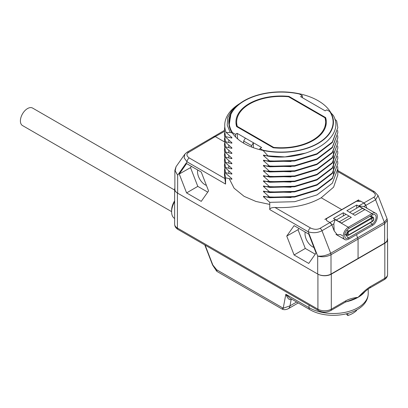 <?xml version="1.0" encoding="UTF-8"?>
<svg xmlns="http://www.w3.org/2000/svg" width="408" height="408" viewBox="0 0 408 408"><rect width="100%" height="100%" fill="white"/><g stroke="black" fill="none" stroke-linecap="round" stroke-linejoin="round"><path stroke-width="0.61" d="M259.804 149.67L259.947 148.486L261.63 147.497L237.094 133.334L235.385 134.303L232.473 132.626A51.959 29.998 0 0 1 244.377 100.868A51.959 29.998 0 0 1 299.385 93.998L302.292 95.676L302.517 97.762M334.739 119.065L336.661 120.89L337.814 127.617L332.331 142.02L316.955 153.709L294.663 160.492L269.754 161.135L263.471 155.57L263.471 155.055L268.24 156.198L262.859 150.164A51.959 29.998 0 0 0 317.863 143.295A51.959 29.998 0 0 0 329.766 111.537L333.3 115.423C346.377 137.567 307.494 162.022 268.24 156.198M329.766 111.537L326.854 109.859L325.145 110.828L316.894 106.065L300.614 96.665L302.292 95.676M259.947 148.486L262.859 150.164M325.63 117.581L288.92 96.385A45.186 26.087 0 0 0 235.936 122.242A45.186 26.087 0 0 0 236.614 126.582L273.324 147.778A45.186 26.087 0 0 0 326.308 122.242A45.186 26.087 0 0 0 325.63 117.581L325.589 121.691M253.378 147.696L253.378 142.734L251.665 145.661L243.668 141.046L245.346 138.098M243.668 141.046L243.668 143.177M251.665 147.048L251.665 145.661M237.094 133.334L237.696 138.934M269.754 161.135L269.754 161.655L294.668 161.007L316.965 154.219L332.341 142.53L337.814 127.617M337.676 130.453L337.814 132.768L332.341 147.161L316.955 158.86L294.658 165.643L269.754 166.286L263.471 160.721L263.471 160.201L269.754 161.655M269.754 166.286L269.754 166.806L294.658 166.158L316.945 159.38L332.336 147.686L337.814 132.768M337.676 135.604L337.814 137.919L332.341 152.311L316.965 164.006L294.663 170.794L269.754 171.436L263.471 165.872L263.471 165.352L269.754 166.806M269.754 171.436L269.754 171.957L294.668 171.309L316.965 164.521L332.336 152.837L337.814 137.919M337.676 140.755L337.814 143.07L332.341 157.463L316.98 169.147L294.673 175.94L269.754 176.588L263.471 171.023L263.471 170.503L269.754 171.957M269.754 176.588L269.754 177.108L294.673 176.46L316.975 169.667L332.336 157.983L337.814 143.07M337.676 145.906L337.814 148.221L332.336 162.619L316.975 174.303L294.683 181.091L269.754 181.739L263.471 176.174L263.471 175.654L269.754 177.108M269.754 181.739L269.754 182.259L294.658 181.611L316.965 174.823L332.336 163.134L337.814 148.221M337.676 151.057L337.814 153.372L332.341 167.764L316.955 179.459L294.673 186.242L269.754 186.889L263.471 181.325L263.471 180.805L269.754 182.259M269.754 186.889L269.754 187.41L294.663 186.762L316.955 179.979L332.331 168.29L337.814 153.372M337.676 156.208L337.814 158.523L332.336 172.916L316.965 184.605L294.658 191.398L269.754 192.041L263.471 186.476L263.471 185.956L269.754 187.41M269.754 192.041L269.754 192.561L294.678 191.908L316.96 185.125L332.331 173.446L337.814 158.523M337.676 161.354L337.814 163.674L332.336 178.066L316.975 189.751L294.668 196.544L269.754 197.191L263.471 191.622L263.471 191.107L269.754 192.561M269.754 197.191L269.754 197.707L294.668 197.064L316.975 190.271L332.341 178.582L337.814 163.674M337.676 166.505L337.814 168.825L332.336 183.218L316.975 194.902L294.683 201.695L269.754 202.343L263.471 196.773L263.471 196.258L269.754 197.707M269.754 202.343L269.754 209.574C269.912 208.213 271.662 207.509 274.992 207.473C292.883 208.33 308.285 205.091 321.208 197.763L333.586 187.175L337.814 174.904L337.814 168.825M184.824 154.209L176.037 166.714L175.185 170.835L177.648 175.221L177.648 193.168L317.684 274.018L317.684 256.071C322.096 257.356 326.538 256.907 331.01 254.725L384.652 223.757L387.365 220.33L387.365 239.251A9.46 5.462 180 0 1 384.652 243.081L331.01 274.054A9.46 5.462 180 0 1 317.684 274.018M232.473 132.626L231.861 132.569L231.861 132.891L230.224 132.462L226.144 132.478L231.861 137.527L231.861 138.042L225.578 136.593L225.578 137.108L231.861 142.678L231.861 143.193L225.578 141.744L225.578 142.259L231.861 147.829L231.861 148.344L225.578 146.89L225.578 147.41L231.861 152.975L231.861 153.495L225.578 152.041L225.578 152.561L231.861 158.126L231.861 158.646L225.578 157.192L225.578 157.712L231.861 163.276L231.861 163.797L225.578 162.343L225.578 162.863L231.861 168.428L231.861 168.948L225.578 167.494L225.578 168.014L231.861 173.579L231.861 174.099L225.578 172.645L225.578 173.165L231.861 178.73L231.861 179.25L225.578 177.796L225.578 184.069L224.431 174.904L224.579 169.08M235.385 134.303L235.681 137.062M294.086 254.969L308.749 263.43L316.078 253.001L308.749 234.105L294.086 225.639L286.753 236.069L294.086 254.969L305.291 248.446L315.241 254.194M186.584 192.902L201.246 201.368L208.58 190.939L201.246 172.043L186.584 163.577L179.255 174.007L186.584 192.902L197.793 186.385L207.743 192.127M239.889 103.479A56.692 32.732 180 0 0 230.53 111.17C224.762 118.009 223.298 125.113 226.144 132.478M231.03 113.342L229.092 125.603A52.326 30.212 0 0 0 231.861 132.569M225.578 172.645L224.431 166.25L225.578 173.165M224.431 166.25L224.579 163.929M225.578 177.796L224.431 171.401M225.578 157.192L224.431 150.797L225.578 157.712M224.431 150.797L224.579 148.481M225.578 167.494L224.431 161.099L225.578 168.014M224.431 161.099L224.579 158.778M225.578 162.343L224.431 155.948L224.579 153.632M224.431 155.948L225.578 162.863M225.578 152.041L224.431 145.646L225.578 152.561M224.431 145.646L224.579 143.33M225.578 146.89L224.431 140.495L225.578 147.41M224.431 140.495L224.579 138.179M225.578 141.744L224.431 135.344L225.578 142.259M224.431 135.344L224.579 133.028M225.578 136.593L224.431 130.193L224.772 126.684M224.431 130.193L225.578 137.108M263.471 196.773L291.042 197.559M231.229 173.043L231.861 174.099M263.471 191.622L291.042 192.408M231.229 167.892L231.861 168.948M263.471 186.476L291.042 187.257M231.229 162.741L231.861 163.797M263.471 181.325L291.042 182.106M231.229 178.194L231.861 179.25M269.754 209.574L308.275 231.815L317.684 256.071C321.917 256.474 326.257 255.541 330.71 253.266L384.356 222.294L375.61 199.757L365.787 205.387L366.879 208.197L365.787 205.387L363.849 206.504L358.729 205.943L363.854 202.985A3.152 1.821 60 0 1 365.787 205.387L363.854 202.985L360.937 201.297L363.854 202.985L373.677 197.355A3.152 1.846 60.2 0 1 375.61 199.757L378.068 195.575L374.529 191.74L337.814 170.544M224.451 141.897L215.251 136.588L188.562 152.419C186.165 154.056 186.4 155.912 189.271 157.978L224.762 178.469M356.475 201.277L360.937 201.297A3.152 1.821 0 0 0 356.475 201.297L341.756 209.625L321.208 197.763M341.756 209.625L327.038 218.295A3.152 1.821 0 0 0 326.114 219.581L327.038 218.27M274.992 207.473L310.483 227.96C313.987 229.612 317.169 229.735 320.035 228.327L329.955 222.554L331.888 224.956A3.152 1.821 -120 0 0 329.955 222.554L327.038 220.871L326.114 219.575M310.483 227.96A3.152 1.821 120 0 0 308.275 231.815C313.125 233.269 317.689 232.907 321.968 230.729L331.888 224.956L334.203 230.933L337.819 235.472M358.066 258.703L358.066 239.302L356.521 234.631M384.652 243.081L384.652 223.757A3.152 1.841 59.7 0 0 384.356 222.294L387.08 218.795L387.365 220.33M177.648 193.168A9.46 5.462 180 0 1 174.874 189.302L174.874 170.381L177.648 175.221L187.058 161.833L225.578 184.069M336.896 234.829L340.491 234.564L342.348 235.635M325.768 126.103A45.104 26.041 0 0 0 325.594 125.465M236.65 125.465A45.104 26.041 0 0 0 236.477 126.103M288.92 96.385L288.915 96.966M188.562 152.419A3.152 1.816 -120.7 0 0 186.971 152.271L224.431 130.392M213.318 136.762L215.251 136.588L224.441 131.427M186.971 152.271L184.814 154.224L184.181 157.942L187.058 161.833A3.152 1.821 120 0 1 189.271 157.978M263.471 176.174L291.042 176.955M231.229 152.439L231.861 153.495M263.471 171.023L291.042 171.804M231.229 147.288L231.861 148.344M263.471 165.872L291.042 166.653M231.229 142.137L231.861 143.193M231.229 157.59L231.861 158.646M263.471 160.721L291.042 161.507M231.229 136.991L231.861 138.042M263.471 155.57L284.978 156.917L305.816 153.076M228.817 123.869L231.861 132.891M230.224 132.462L227.2 125.108L227.791 117.494L232.014 110.165L239.629 103.673M286.753 236.069L298.019 229.699L305.291 248.446M298.911 228.429L298.019 229.699M305.174 232.045A10.684 6.166 -120 0 0 312.569 246.82A10.684 6.166 -120 0 0 313.93 247.467M191.413 166.362L190.516 167.632L197.793 186.385M197.676 169.978A10.684 6.166 -120 0 0 205.066 184.758A10.684 6.166 -120 0 0 206.433 185.4M179.255 174.007L190.516 167.632M269.754 204.423L255.933 201.455L244.122 196.35L234.08 188.2L229.179 178.566M318.123 100.72A52.326 30.212 0 0 0 261.094 94.172A52.326 30.212 0 0 0 228.796 122.079A52.326 30.212 0 0 0 244.122 143.443A52.326 30.212 0 0 0 301.145 149.991A52.326 30.212 0 0 0 333.448 122.079A52.326 30.212 0 0 0 318.123 100.72M358.709 199.838L324.804 219.412M333.826 223.839L331.888 224.956L334.203 230.933L333.826 223.839L335.085 219.596L329.955 222.554L327.038 220.871A3.152 1.821 0 0 1 326.706 220.641M363.849 206.504L375.605 213.236A7.252 4.187 -60 0 0 371.979 213.598L358.729 205.943M327.038 218.295L356.475 201.297M356.699 205.03L346.887 210.696L354.914 215.332L364.726 209.666L356.699 205.03L356.699 208.202M351.344 217.393L343.317 212.757L333.504 218.423L341.532 223.059L351.344 217.393M343.317 215.929L343.317 212.757M346.81 230.224L348.356 231.117A2.525 1.459 -60 0 0 346.703 233.34A2.525 1.459 -60 0 0 347.091 235.36L348.575 235.258A0.449 0.26 60 0 0 348.646 234.906A1.907 1.102 -60 0 1 347.412 233.437A1.907 1.102 -60 0 1 348.106 232.234A1.907 1.102 -60 0 1 348.646 231.79A3.152 1.821 60 0 0 348.192 233.085A3.152 1.821 -120 0 0 348.646 234.906L372.29 221.253A0.449 0.26 60 0 1 372.218 221.61C373.886 220.453 374.233 219.03 373.254 217.342A2.525 1.459 -60 0 0 371.994 217.469A0.449 0.26 -120 0 1 372.29 218.142A1.907 1.102 -60 0 1 373.636 218.917A1.907 1.102 -60 0 1 372.29 221.253A3.152 1.821 -120 0 1 371.836 219.438A3.152 1.821 60 0 1 372.29 218.142L348.646 231.79A0.449 0.26 -120 0 0 348.356 231.117L371.994 217.469L369.974 216.301M237.278 126.965L237.278 126.383L273.666 147.395A44.472 25.678 0 0 0 325.594 122.079A44.472 25.678 0 0 0 324.967 117.779L288.573 96.767A44.472 25.678 0 0 0 236.65 122.079A44.472 25.678 0 0 0 237.278 126.383M273.666 147.813L273.666 147.395M174.874 187.96A9.46 5.462 0 0 0 174.639 189.169A9.46 5.462 0 0 0 177.414 193.03L317.919 274.15A9.46 5.462 0 0 0 331.301 274.15L331.301 309.177A9.46 5.462 180 0 1 317.919 309.177L177.414 228.057A9.46 5.462 180 0 1 174.639 224.191L174.639 189.169M387.6 239.389L387.6 274.411A9.46 5.462 180 0 1 384.831 278.271L384.831 243.25A9.46 5.462 0 0 0 387.6 239.389A9.46 5.462 0 0 0 387.365 238.18M384.831 243.25L331.301 274.15M387.6 274.411C387.529 276.629 386.386 278.399 384.173 279.72L369.617 288.119A3.152 1.821 -120 0 0 370.275 286.676C367.098 288.589 363.028 292.138 358.066 297.33C353.083 297.876 349.013 299.023 345.856 300.772L331.301 309.177A3.152 1.821 -120 0 1 330.648 310.621C326.624 312.599 322.6 312.599 318.572 310.621A3.152 1.821 -60 0 1 317.919 309.177L317.919 274.15M369.617 288.119C369.072 288.221 366.955 289.899 363.268 293.148L358.066 297.33L345.204 302.216A3.152 1.821 -120 0 0 345.856 300.772M283.412 308.31C281.704 309.295 281.642 309.259 283.228 308.208L289.981 305.852A9.46 5.462 60 0 1 288.14 308.78C285.687 309.876 283.657 309.958 282.055 309.024L217.597 271.81A4.417 4.417 0 0 1 216.388 270.779L216.684 269.785L212.849 265.057L205.112 245.116M217.597 271.81A4.417 2.55 -60 0 1 216.684 269.785L283.228 308.208L285.83 294.255L289.864 298.08L309.912 309.652C329.445 321.336 367.909 314.491 368.225 293.469A34.695 20.033 0 0 1 346.81 311.972A34.695 20.033 0 0 1 308.999 307.632L308.999 305.092M309.912 309.652A4.417 2.55 120 0 1 308.999 307.632L285.83 294.255C287.635 298.641 289.415 300.365 291.179 299.426L291.689 299.13M174.639 218.484L174.619 218.474A14.509 8.374 -60 0 1 171.615 211.834L171.615 210.288A12.617 7.283 -60 0 1 174.639 200.807M171.615 211.834A14.509 8.374 -60 0 1 174.639 201.679M171.615 211.64L22.491 125.547A10.093 5.829 -60 0 1 20.4 120.926A10.093 5.829 -60 0 1 24.806 110.767A10.093 5.829 -60 0 1 32.584 108.064L174.639 190.077M356.612 309.958L356.612 310.483A23.97 13.841 0 0 1 347.835 315.547L346.193 313.905M347.835 315.547L347.835 313.477M373.677 197.355C376.074 195.769 375.839 193.948 372.973 191.888L337.814 171.584M372.973 191.888A3.152 1.821 -60 0 1 374.529 191.74M320.035 228.327A3.152 1.795 59.8 0 1 321.968 230.729L330.71 253.266A3.152 1.8 60.3 0 1 331.01 254.725L331.01 274.054M362.493 208.376L352.68 214.042M349.11 216.102L339.298 221.768M359.448 206.616L349.63 212.282M346.066 214.343L336.253 220.009M335.085 219.596L348.34 227.246A0.785 0.454 -120 0 1 348.85 227.934A0.785 0.454 -120 0 1 348.733 228.567L372.371 214.914L374.534 214.47A5.697 3.29 -60 0 1 375.895 218.872A5.697 3.29 -60 0 1 372.081 224.232A0.785 0.454 60 0 1 372.509 224.92A0.785 0.454 60 0 1 372.371 225.481C377.165 223.008 378.889 214.21 375.605 213.236M372.371 214.914A0.785 0.454 -120 0 0 372.494 214.287A0.785 0.454 -120 0 0 371.979 213.598L348.34 227.246A7.252 4.187 -60 0 0 343.597 233.636A7.252 4.187 -60 0 0 344.709 239.45L335.922 234.376M370.5 222.605A6.309 3.641 -120 0 0 372.081 224.232L348.437 237.879A0.785 0.454 60 0 1 348.865 238.568A0.785 0.454 60 0 1 348.733 239.129L372.371 225.481M371.3 215.536A3.238 1.867 -60 0 1 371.576 216.373M345.841 234.641A6.309 3.641 -120 0 0 348.437 237.879A5.697 3.29 -60 0 1 345.239 237.905C343.949 234.549 345.112 231.438 348.733 228.567M345.408 234.391A3.238 1.867 -60 0 1 344.673 234.575M370.704 215.878A2.525 1.459 -60 0 1 370.816 215.934L373.254 217.342M318.572 310.621L178.066 229.5A3.152 1.821 -60 0 1 177.414 228.057L177.414 193.03M384.173 279.72A3.152 1.821 -120 0 0 384.831 278.271L370.275 286.676M365.063 291.521A34.695 20.033 180 0 1 358.066 297.33A34.695 20.033 180 0 1 345.76 301.915M296.652 301.996L289.981 305.852L291.179 299.426A3.152 1.821 60 0 1 291.343 298.931M288.14 308.78L298.274 302.93M216.388 270.779L212.568 264.996A1.26 0.265 -21.2 0 0 212.849 265.057M378.068 195.575L387.08 218.795M176.037 166.714L174.874 170.381M228.796 173.324L228.796 170.927M228.796 168.178L228.796 165.776M228.796 163.027L228.796 160.63M228.796 157.876L228.796 155.479M228.796 152.725L228.796 150.328M228.796 147.574L228.796 145.177M228.796 142.423L228.796 140.026M333.448 174.354L333.448 171.957M333.448 171.442L333.448 166.806M333.448 166.291L333.448 161.655M333.448 161.14L333.448 156.504M333.448 155.989L333.448 151.358M344.709 239.45C345.301 240.103 346.642 239.996 348.733 239.129M372.218 221.61L348.575 235.258M347.091 235.36L344.801 234.039M236.65 126.602L236.65 122.079M325.594 126.699L325.594 122.079M178.066 229.5C175.853 228.179 174.711 226.409 174.639 224.191M368.225 289.012L368.225 293.469M204.775 244.922L212.568 264.996M345.204 302.216L330.648 310.621"/></g></svg>
